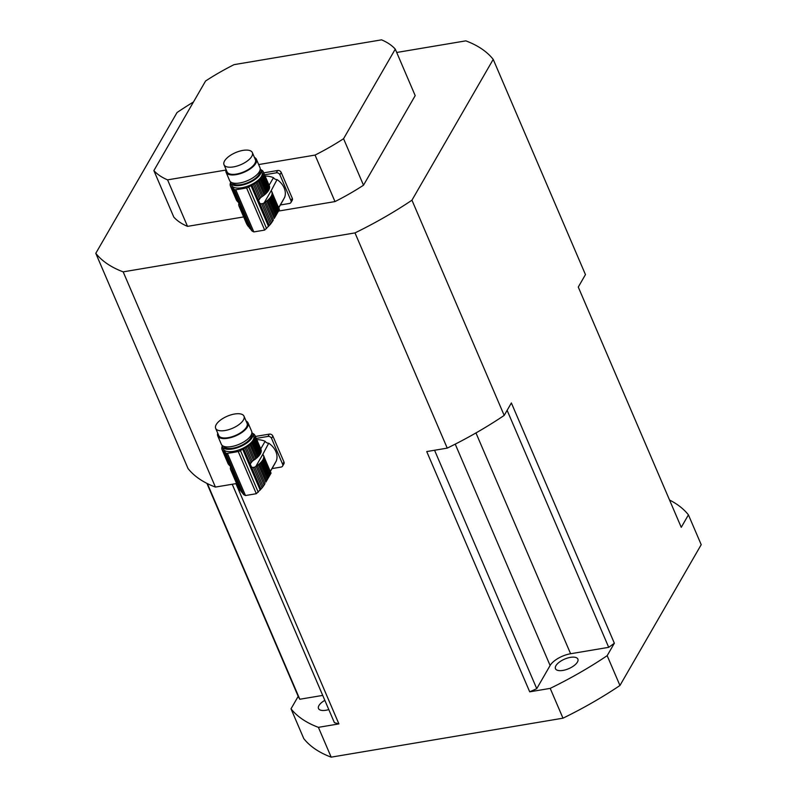 <?xml version="1.0" encoding="UTF-8"?>
<svg xmlns="http://www.w3.org/2000/svg" width="797" height="797" viewBox="0 0 797 797"><rect width="100%" height="100%" fill="white"/><g stroke="black" fill="none" stroke-linecap="round" stroke-linejoin="round"><path stroke-width="1.2" d="M230.492 467.421L230.433 467.291A17.923 7.641 156.8 0 1 230.642 466.544M230.433 467.291A2.441 1.046 156.8 0 1 230.463 467.361A2.441 1.046 156.8 0 1 230.343 468.008A17.923 7.641 156.8 0 0 230.383 468.736A2.441 1.046 156.8 0 1 230.542 468.935A2.441 1.046 156.8 0 1 230.532 469.363A17.923 7.641 156.8 0 0 230.612 469.572A17.923 7.641 156.8 0 0 230.831 469.991A2.441 1.046 156.8 0 1 231.19 470.3A2.441 1.046 156.8 0 1 231.23 470.519L239.239 489.228L230.831 469.991M237.984 486.758L238.572 488.063L237.984 486.758M239.239 489.228L231.359 470.658A17.923 7.641 156.8 0 1 231.23 470.519M227.982 463.406A17.923 7.641 -23.2 0 0 228.052 463.605A17.923 7.641 -23.2 0 0 228.281 464.033L222.273 450.016A2.441 1.046 156.8 0 1 222.632 450.325A2.441 1.046 156.8 0 1 222.662 450.544L228.669 464.551A17.923 7.641 -23.2 0 0 228.809 464.691L231.2 467.231L240.096 490.414M240.973 491.43L241.979 492.387L232.535 470.35L231.748 470.947M256.803 439.705A16.996 13.36 30 0 1 265.132 441.289A3.587 2.819 -150 0 0 268.709 443.222A16.996 13.36 30 0 1 276.27 461.055L270.95 470.27A16.996 13.36 30 0 1 270.412 471.455M268.709 443.222L262.801 454.36A17.923 7.641 156.8 0 1 262.94 454.499L263.11 454.898M265.212 459.61L263.548 455.456A17.923 7.641 156.8 0 1 263.628 455.655L264.255 457.189M266.616 480.671L265.879 482.075L258.417 464.681A2.441 1.046 156.8 0 1 259.414 463.854L266.616 480.671L267.354 479.216L260.39 462.957A2.441 1.046 156.8 0 1 261.187 462.121L267.981 477.961L268.599 476.736L261.954 461.224A2.441 1.046 156.8 0 1 262.542 460.407L269.117 475.739L269.745 474.653L263.169 459.311A2.441 1.046 156.8 0 1 263.498 458.534L270.143 474.046L270.522 473.567L263.727 457.727A2.441 1.046 156.8 0 1 263.697 457.667A2.441 1.046 156.8 0 1 263.817 457.01L270.99 473.099L263.787 456.282A2.441 1.046 156.8 0 1 263.618 456.083A2.441 1.046 156.8 0 1 263.628 455.655M269.525 469.672L270.99 473.099L269.755 469.921M250.637 463.077L251.155 462.34L244.968 447.904A17.923 7.641 156.8 0 1 243.603 448.601A4.304 1.833 156.8 0 0 242.647 449.149L240.415 450.614A2.869 1.225 156.8 0 1 238.233 451.51A100.382 42.809 156.8 0 1 227.404 453.334A2.869 1.225 156.8 0 1 225.9 453.055L225.053 452.108A4.304 1.833 156.8 0 0 224.585 451.799A17.923 7.641 156.8 0 1 223.837 451.451A2.441 1.046 156.8 0 0 223.827 451.421A2.441 1.046 156.8 0 0 223.22 451.052A17.923 7.641 156.8 0 1 222.662 450.544M270.691 470.878L275.025 463.386A3.587 2.819 30 0 1 275.015 463.236M263.548 455.456A17.923 7.641 156.8 0 0 263.329 455.027A2.441 1.046 156.8 0 1 262.97 454.718A2.441 1.046 156.8 0 1 262.94 454.499M260.39 462.957A17.923 7.641 156.8 0 1 259.414 463.854M267.981 477.961L267.354 479.216M261.954 461.224A17.923 7.641 156.8 0 1 261.187 462.121M269.117 475.739L268.599 476.736M263.169 459.311A17.923 7.641 156.8 0 1 262.542 460.407M270.143 474.046L269.745 474.653M263.727 457.727A17.923 7.641 156.8 0 1 263.498 458.534M263.787 456.282A17.923 7.641 156.8 0 1 263.817 457.01M241.979 492.387L243.733 494.648L245.486 495.535L256.315 493.712L262.103 487.884L253.336 467.44L251.553 467.152L250.218 464.043L252.27 461.264L246.233 447.177A2.441 1.046 156.8 0 0 244.968 447.904M263.11 486.549L264.126 485.044L256.106 466.335A17.923 7.641 156.8 0 1 255.767 466.554L254.761 467.082L263.11 486.549L262.103 487.884M254.761 467.082L253.336 467.44M264.126 485.044L265.002 483.62L257.262 465.548A2.441 1.046 156.8 0 0 256.106 466.335M258.417 464.681A17.923 7.641 156.8 0 1 257.262 465.548M265.879 482.075L271.08 473.089M256.853 457.896A2.441 1.046 -23.2 0 0 255.867 458.713L249.859 444.706A2.441 1.046 156.8 0 1 250.856 443.889L256.853 457.896A17.923 7.641 -23.2 0 0 257.829 457L251.832 442.983A2.441 1.046 156.8 0 1 252.629 442.156L258.636 456.163A17.923 7.641 -23.2 0 0 259.394 455.266L253.386 441.249A2.441 1.046 156.8 0 1 253.984 440.432L259.981 454.439A17.923 7.641 -23.2 0 0 260.619 453.354L254.612 439.346A2.441 1.046 156.8 0 1 254.94 438.569L260.948 452.576A17.923 7.641 -23.2 0 0 261.177 451.76L255.17 437.752A2.441 1.046 156.8 0 1 255.14 437.692A2.441 1.046 156.8 0 1 255.259 437.035L261.267 451.052A17.923 7.641 -23.2 0 0 261.227 450.315L255.219 436.308A2.441 1.046 156.8 0 1 255.06 436.108A2.441 1.046 156.8 0 1 255.07 435.68L261.077 449.687A2.441 1.046 -23.2 0 0 261.037 449.857M261.077 449.687A17.923 7.641 -23.2 0 0 260.998 449.488L254.99 435.481A17.923 7.641 156.8 0 0 254.771 435.052A2.441 1.046 156.8 0 1 254.412 434.754A2.441 1.046 156.8 0 1 254.373 434.534L254.542 434.923M222.343 446.649L223.359 449.04A16.498 7.034 -23.2 0 0 233.421 451.371A16.498 7.034 -23.2 0 0 253.685 436.039L252.659 433.658A16.498 7.034 156.8 0 1 232.405 448.99A16.498 7.034 156.8 0 1 222.343 446.649A16.498 7.034 156.8 0 1 222.084 445.344M251.892 432.572A16.498 7.034 156.8 0 1 252.659 433.658M251.832 442.983A17.923 7.641 156.8 0 1 250.856 443.889M258.636 456.163A2.441 1.046 -23.2 0 0 257.829 457M253.386 441.249A17.923 7.641 156.8 0 1 252.629 442.156M259.981 454.439A2.441 1.046 -23.2 0 0 259.394 455.266M254.612 439.346A17.923 7.641 156.8 0 1 253.984 440.432M260.948 452.576A2.441 1.046 -23.2 0 0 260.619 453.354M255.17 437.752A17.923 7.641 156.8 0 1 254.94 438.569M261.267 451.052A2.441 1.046 -23.2 0 0 261.117 451.63M255.219 436.308A17.923 7.641 156.8 0 1 255.259 437.035M253.227 433.688L253.207 433.628A2.441 1.046 156.8 0 0 253.217 433.658A2.441 1.046 156.8 0 0 253.825 434.026A17.923 7.641 156.8 0 1 254.373 434.534M252.47 433.279A17.923 7.641 156.8 0 1 253.207 433.628M222.233 446.35A2.441 1.046 156.8 0 1 222.104 446.509A17.923 7.641 156.8 0 0 221.875 447.326A2.441 1.046 156.8 0 1 221.905 447.386A2.441 1.046 156.8 0 1 221.785 448.034A17.923 7.641 156.8 0 0 221.815 448.771A2.441 1.046 156.8 0 1 221.984 448.97A2.441 1.046 156.8 0 1 221.974 449.398A17.923 7.641 156.8 0 0 222.054 449.598A17.923 7.641 156.8 0 0 222.273 450.016M229.257 465.129L223.22 451.052M230.034 465.896L223.837 451.451M252.27 461.264L253.207 460.596A17.923 7.641 -23.2 0 0 253.556 460.367L247.548 446.36A17.923 7.641 156.8 0 1 246.233 447.177M247.548 446.36A2.441 1.046 156.8 0 1 248.694 445.583L254.701 459.59A2.441 1.046 -23.2 0 0 253.556 460.367M254.701 459.59A17.923 7.641 -23.2 0 0 255.867 458.713M249.859 444.706A17.923 7.641 156.8 0 1 248.694 445.583M223.788 446.35A15.063 6.426 -23.2 0 0 240.027 446.051A15.063 6.426 -23.2 0 0 251.444 434.495M246.084 421.055A16.498 7.034 156.8 0 1 248.056 422.928L251.633 431.267A16.498 7.034 156.8 0 1 239.249 444.238A16.498 7.034 156.8 0 1 221.317 444.268L217.74 435.919A16.498 7.034 156.8 0 1 217.74 433.199M234.597 414.012A15.422 6.575 -23.2 0 0 215.658 428.338A15.422 6.575 -23.2 0 0 232.425 428.308A15.422 6.575 -23.2 0 0 244.002 416.193A15.422 6.575 -23.2 0 0 234.597 414.012M215.658 428.338L218.727 435.491A15.422 6.575 -23.2 0 0 235.494 435.461A15.422 6.575 -23.2 0 0 247.07 423.346L244.002 416.193M248.056 422.928A16.498 7.034 156.8 0 1 235.673 435.889A16.498 7.034 156.8 0 1 217.74 435.919M260.739 448.9L265.132 441.289M255.409 436.457L269.326 434.116A2.869 2.252 30 0 1 272.873 436.079L271.548 438.38A2.869 2.252 -150 0 0 267.991 436.417L269.326 434.116M256.245 438.4L267.991 436.417M272.016 468.596L281.122 467.062A2.869 2.252 -150 0 0 282.586 466.115A2.869 2.252 -150 0 0 282.636 464.252L283.961 461.951L272.873 436.079M282.636 464.252L271.548 438.38M283.961 461.951A2.869 2.252 30 0 1 283.921 463.804L282.586 466.115M238.831 203.813L238.771 203.683A17.923 7.641 156.8 0 1 238.98 202.936M238.771 203.683A2.441 1.046 156.8 0 1 238.811 203.743A2.441 1.046 156.8 0 1 238.682 204.391A17.923 7.641 156.8 0 0 238.721 205.128A2.441 1.046 156.8 0 1 238.881 205.327A2.441 1.046 156.8 0 1 238.871 205.756A17.923 7.641 156.8 0 0 238.951 205.955A17.923 7.641 156.8 0 0 239.17 206.383A2.441 1.046 156.8 0 1 239.528 206.682A2.441 1.046 156.8 0 1 239.568 206.901L247.588 225.611L239.17 206.383M246.333 223.15L246.921 224.445L246.333 223.15M247.588 225.611L239.698 207.041A17.923 7.641 156.8 0 1 239.568 206.901M236.32 199.788A17.923 7.641 -23.2 0 0 236.4 199.997A17.923 7.641 -23.2 0 0 236.619 200.416L230.612 186.408A2.441 1.046 156.8 0 1 230.971 186.707A2.441 1.046 156.8 0 1 231.01 186.926L237.018 200.944A17.923 7.641 -23.2 0 0 237.147 201.083L239.548 203.624L248.435 226.806M249.322 227.822L250.328 228.769L240.883 206.732L240.086 207.33M265.152 176.097A16.996 13.36 30 0 1 273.471 177.681A3.587 2.819 -150 0 0 277.047 179.604A16.996 13.36 30 0 1 284.609 197.437L279.289 206.662A16.996 13.36 30 0 1 278.751 207.838M277.047 179.604L271.149 190.752A17.923 7.641 156.8 0 1 271.279 190.891L271.448 191.29M273.56 196.002L271.897 191.838A17.923 7.641 156.8 0 1 271.976 192.037L272.604 193.571M274.965 217.063L274.218 218.458L266.766 201.063A2.441 1.046 156.8 0 1 267.752 200.246L274.965 217.063L275.702 215.608L268.728 199.35A2.441 1.046 156.8 0 1 269.535 198.513L276.32 214.353L276.938 213.118L270.293 197.606A2.441 1.046 156.8 0 1 270.88 196.789L277.456 212.132L278.083 211.036L271.508 195.703A2.441 1.046 156.8 0 1 271.847 194.926L278.492 210.428L278.86 209.95L272.076 194.109A2.441 1.046 156.8 0 1 272.036 194.05A2.441 1.046 156.8 0 1 272.166 193.402L279.339 209.481L272.126 192.665A2.441 1.046 156.8 0 1 271.966 192.466A2.441 1.046 156.8 0 1 271.976 192.037M277.864 206.064L279.428 209.432M258.985 199.459L259.493 198.732L253.307 184.286A17.923 7.641 156.8 0 1 251.952 184.994A4.304 1.833 156.8 0 0 250.995 185.532L248.754 186.996A2.869 1.225 156.8 0 1 246.572 187.903A100.382 42.809 156.8 0 1 235.743 189.716A2.869 1.225 156.8 0 1 234.248 189.437L233.401 188.49A4.304 1.833 156.8 0 0 232.933 188.192A17.923 7.641 156.8 0 1 232.186 187.833A2.441 1.046 156.8 0 0 232.166 187.803A2.441 1.046 156.8 0 0 231.558 187.434A17.923 7.641 156.8 0 1 231.01 186.926M279.04 207.26L283.363 199.768A3.587 2.819 30 0 1 283.353 199.619M271.897 191.838A17.923 7.641 156.8 0 0 271.677 191.41A2.441 1.046 156.8 0 1 271.319 191.111A2.441 1.046 156.8 0 1 271.279 190.891M268.728 199.35A17.923 7.641 156.8 0 1 267.752 200.246M276.32 214.353L275.702 215.608M270.293 197.606A17.923 7.641 156.8 0 1 269.535 198.513M277.456 212.132L276.938 213.118M271.508 195.703A17.923 7.641 156.8 0 1 270.88 196.789M278.492 210.428L278.083 211.036M272.076 194.109A17.923 7.641 156.8 0 1 271.847 194.926M272.126 192.665A17.923 7.641 156.8 0 1 272.166 193.402M250.328 228.769L252.071 231.04L253.835 231.917L264.664 230.094L270.442 224.276L261.685 203.823L259.902 203.544L258.567 200.426L260.609 197.646L254.582 183.569A2.441 1.046 156.8 0 0 253.307 184.286M271.448 222.931L272.474 221.427L264.455 202.717A17.923 7.641 156.8 0 1 264.106 202.936L263.11 203.464L271.448 222.931L270.442 224.276M263.11 203.464L261.685 203.823M272.474 221.427L273.341 220.012L265.6 201.94A2.441 1.046 156.8 0 0 264.455 202.717M266.766 201.063A17.923 7.641 156.8 0 1 265.6 201.94M274.218 218.458L279.428 209.472L278.093 206.303M265.202 194.279A2.441 1.046 -23.2 0 0 264.205 195.106L258.208 181.098A2.441 1.046 156.8 0 1 259.194 180.271L265.202 194.279A17.923 7.641 -23.2 0 0 266.178 193.382L260.171 179.375A2.441 1.046 156.8 0 1 260.978 178.538L266.975 192.545A17.923 7.641 -23.2 0 0 267.742 191.649L261.735 177.641A2.441 1.046 156.8 0 1 262.323 176.814L268.33 190.832A17.923 7.641 -23.2 0 0 268.958 189.736L262.95 175.729A2.441 1.046 156.8 0 1 263.279 174.951L269.286 188.959A17.923 7.641 -23.2 0 0 269.516 188.152L263.508 174.144A2.441 1.046 156.8 0 1 263.478 174.075A2.441 1.046 156.8 0 1 263.598 173.427L269.605 187.434A17.923 7.641 -23.2 0 0 269.575 186.707L263.568 172.7A2.441 1.046 156.8 0 1 263.408 172.491A2.441 1.046 156.8 0 1 263.408 172.072L269.416 186.08A2.441 1.046 -23.2 0 0 269.376 186.249M269.416 186.08A17.923 7.641 -23.2 0 0 269.336 185.88L263.339 171.863A17.923 7.641 156.8 0 0 263.11 171.445A2.441 1.046 156.8 0 1 262.761 171.136A2.441 1.046 156.8 0 1 262.721 170.917L262.89 171.315M230.682 183.041L231.708 185.422A16.498 7.034 -23.2 0 0 241.77 187.763A16.498 7.034 -23.2 0 0 262.024 172.431L260.998 170.04A16.498 7.034 156.8 0 1 240.744 185.372A16.498 7.034 156.8 0 1 230.682 183.041A16.498 7.034 156.8 0 1 230.433 181.736M260.23 168.964A16.498 7.034 156.8 0 1 260.998 170.04M260.171 179.375A17.923 7.641 156.8 0 1 259.194 180.271M266.975 192.545A2.441 1.046 -23.2 0 0 266.178 193.382M261.735 177.641A17.923 7.641 156.8 0 1 260.978 178.538M268.33 190.832A2.441 1.046 -23.2 0 0 267.742 191.649M262.95 175.729A17.923 7.641 156.8 0 1 262.323 176.814M269.286 188.959A2.441 1.046 -23.2 0 0 268.958 189.736M263.508 174.144A17.923 7.641 156.8 0 1 263.279 174.951M269.605 187.434A2.441 1.046 -23.2 0 0 269.466 188.022M263.568 172.7A17.923 7.641 156.8 0 1 263.598 173.427M261.575 170.08L261.546 170.01A2.441 1.046 156.8 0 0 261.555 170.04A2.441 1.046 156.8 0 0 262.163 170.419A17.923 7.641 156.8 0 1 262.721 170.917M260.808 169.661A17.923 7.641 156.8 0 1 261.546 170.01M230.572 182.742A2.441 1.046 156.8 0 1 230.443 182.902A17.923 7.641 156.8 0 0 230.213 183.708A2.441 1.046 156.8 0 1 230.243 183.768A2.441 1.046 156.8 0 1 230.124 184.426A17.923 7.641 156.8 0 0 230.164 185.153A2.441 1.046 156.8 0 1 230.323 185.352A2.441 1.046 156.8 0 1 230.313 185.781A17.923 7.641 156.8 0 0 230.393 185.98A17.923 7.641 156.8 0 0 230.612 186.408M237.596 201.521L231.558 187.434M238.373 202.279L232.186 187.833M260.609 197.646L261.555 196.979A17.923 7.641 -23.2 0 0 261.894 196.759L255.897 182.752A17.923 7.641 156.8 0 1 254.582 183.569M255.897 182.752A2.441 1.046 156.8 0 1 257.042 181.965L263.05 195.972A2.441 1.046 -23.2 0 0 261.894 196.759M263.05 195.972A17.923 7.641 -23.2 0 0 264.205 195.106M258.208 181.098A17.923 7.641 156.8 0 1 257.042 181.965M232.126 182.732A15.063 6.426 -23.2 0 0 248.375 182.443A15.063 6.426 -23.2 0 0 259.782 170.877M254.432 157.437A16.498 7.034 156.8 0 1 256.405 159.31L259.981 167.659A16.498 7.034 156.8 0 1 247.588 180.62A16.498 7.034 156.8 0 1 229.656 180.65L226.079 172.301A16.498 7.034 156.8 0 1 226.089 169.582M242.946 150.394A15.422 6.575 -23.2 0 0 224.007 164.73A15.422 6.575 -23.2 0 0 240.764 164.7A15.422 6.575 -23.2 0 0 252.35 152.576A15.422 6.575 -23.2 0 0 242.946 150.394M224.007 164.73L227.075 171.883A15.422 6.575 -23.2 0 0 243.832 171.853A15.422 6.575 -23.2 0 0 255.419 159.739L252.35 152.576M256.405 159.31A16.498 7.034 156.8 0 1 244.012 172.272A16.498 7.034 156.8 0 1 226.079 172.301M269.087 185.283L273.471 177.681M263.747 172.839L277.665 170.498A2.869 2.252 30 0 1 281.221 172.461L279.886 174.762A2.869 2.252 -150 0 0 276.34 172.81L277.665 170.498M264.584 174.782L276.34 172.81M280.355 204.978L289.47 203.454A2.869 2.252 -150 0 0 290.935 202.498A2.869 2.252 -150 0 0 290.975 200.645L292.31 198.333L281.221 172.461M290.975 200.645L279.886 174.762M292.31 198.333A2.869 2.252 30 0 1 292.26 200.196L290.935 202.498M153.871 170.588A136.247 58.111 -23.2 0 0 167.579 179.863L187.514 226.368A136.247 58.111 -23.2 0 1 173.806 217.093L153.871 170.588L205.576 81.005A136.247 58.111 -23.2 0 1 234.079 64.637L381.564 39.85A136.247 58.111 -23.2 0 1 395.272 49.125L343.567 138.708L363.502 185.213L415.197 95.63L395.272 49.125M187.514 226.368L243.663 216.933M278.502 211.075L334.989 201.581L315.064 155.076A136.247 58.111 -23.2 0 0 343.567 138.708M167.579 179.863L225.95 170.05M258.656 164.561L315.064 155.076M215.419 487.077A222.303 94.803 -23.2 0 1 188.032 468.556L95.789 253.326A222.303 94.803 -23.2 0 0 123.176 271.857L354.994 232.903A222.303 94.803 -23.2 0 0 411.949 200.196L504.192 415.416L511.375 402.963L614.357 643.219L607.165 655.672L619.946 685.49A222.303 94.803 156.8 0 1 562.981 718.187L331.173 757.15L318.401 727.342L338.904 723.895L235.932 483.64L215.419 487.077L123.176 271.857M193.462 101.986A222.303 94.803 -23.2 0 0 177.054 112.516L95.789 253.326M206.911 483.38L298.198 696.359L291.015 708.812L303.787 738.62A222.303 94.803 156.8 0 0 331.173 757.15M396.707 52.472L465.827 40.856A222.303 94.803 -23.2 0 1 493.213 59.386L411.949 200.196M493.213 59.386L585.456 274.606L578.273 287.059L681.246 527.325L688.429 514.862L701.211 544.68L619.946 685.49M562.981 718.187L550.209 688.379L529.706 691.826L426.734 451.57L447.237 448.123L354.994 232.903M447.237 448.123A222.303 94.803 -23.2 0 0 504.192 415.416M334.989 201.581A136.247 58.111 -23.2 0 0 363.502 185.213M291.015 708.812A222.303 94.803 -23.2 0 0 318.401 727.342M328.802 709.579A12.194 5.2 156.8 0 1 318.491 708.523A12.194 5.2 156.8 0 1 318.949 705.534A12.194 5.2 156.8 0 1 324.837 700.344M688.429 514.862A222.303 94.803 -23.2 0 0 669.55 500.038M550.209 688.379A222.303 94.803 -23.2 0 0 607.165 655.672M570.433 657.366A12.194 5.2 156.8 0 1 577.875 659.099A12.194 5.2 156.8 0 1 562.901 670.426A12.194 5.2 156.8 0 1 555.469 668.703A12.194 5.2 156.8 0 1 570.433 657.366M529.706 691.826A209.392 89.304 -23.2 0 0 536.75 688.658L550.109 665.505A17.215 7.342 156.8 0 1 570.602 653.739L475.958 432.93M570.602 653.739L608.709 647.333A209.392 89.304 -23.2 0 0 614.357 643.219M536.75 688.658L434.564 450.255M608.709 647.333L507.121 410.335M298.198 696.359A209.392 89.304 -23.2 0 0 299.802 699.248L322.725 695.402M232.226 484.257L334.401 722.66A209.392 89.304 -23.2 0 0 338.904 723.895M299.802 699.248L207.379 483.61M260.998 489.189L251.553 467.152M231.2 467.231L224.585 451.799M242.607 493.044L225.053 452.108M243.733 494.648L225.9 453.055M245.486 495.535L227.404 453.334M256.315 493.712L238.233 451.51M258.238 492.217L240.415 450.614M260.201 490.095L242.647 449.149M250.218 464.043L243.603 448.601M262.801 454.36L255.767 466.554M231.359 470.658L232.256 469.114M269.346 225.571L259.902 203.544M239.548 203.624L232.933 188.192M250.945 229.436L233.401 188.49M252.071 231.04L234.248 189.437M253.835 231.917L235.743 189.716M264.664 230.094L246.572 187.903M266.587 228.6L248.754 186.996M268.539 226.478L250.995 185.532M258.567 200.426L251.952 184.994M271.149 190.752L264.106 202.936M239.698 207.041L240.594 205.496M550.109 665.505L455.226 444.138M238.154 487.176L230.612 469.572M228.052 463.605L222.054 449.598M246.502 223.559L238.951 205.955M236.4 199.997L230.393 185.98"/></g></svg>
